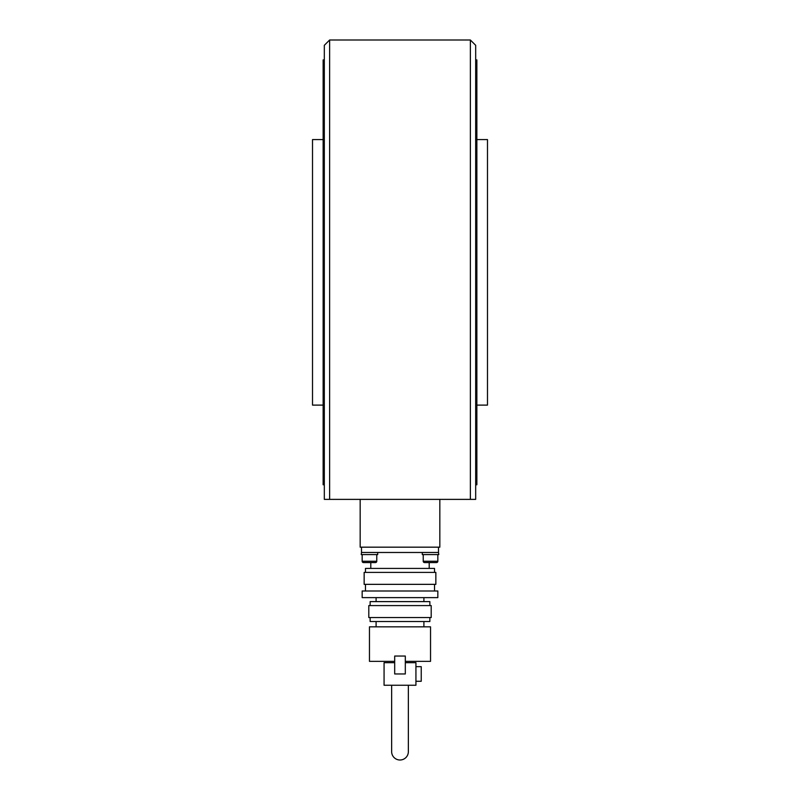 <?xml version="1.0" encoding="UTF-8"?>
<svg xmlns="http://www.w3.org/2000/svg" width="800" height="800" viewBox="0 0 800 800"><rect width="100%" height="100%" fill="white"/><g stroke="black" fill="none" stroke-linecap="round" stroke-linejoin="round"><path stroke-width="1.2" d="M470.37 499.38L475.68 499.38L475.68 45.31L470.37 40L470.37 499.38L329.63 499.38L329.63 40L470.37 40M329.63 40L324.32 45.31L324.32 499.38L329.63 499.38M476.87 139.58L487.49 139.58L487.49 405.11L476.87 405.11M475.68 59.92L476.87 59.92L476.87 484.77L475.68 484.77M323.13 405.11L312.51 405.11L312.51 139.58L323.13 139.58M324.32 484.77L323.13 484.77L323.13 59.92L324.32 59.92M391.64 685.25L391.64 751.64A8.36 8.36 0 0 0 400 760A8.36 8.36 0 0 0 408.36 751.64L408.36 685.25M365.48 572.4L365.48 568.42L434.52 568.42L434.52 572.4M400 572.4L435.85 572.4L435.85 584.35L364.15 584.35L364.15 572.4L400 572.4M400 590.99L437.84 590.99L437.84 597.62L362.16 597.62L362.16 590.99L400 590.99M370.13 605.59L370.13 601.61L429.87 601.61L429.87 605.59M400 605.59L431.2 605.59L431.2 617.54L368.8 617.54L368.8 605.59L400 605.59M370.13 617.54L370.13 621.52L429.87 621.52L429.87 617.54M394.69 661.35L369.46 661.35L369.46 626.83L430.54 626.83L430.54 661.35L405.31 661.35M415.93 681.27L421.24 681.27L421.24 666.66L415.93 666.66M361.5 547.17L361.5 552.48L438.5 552.48L438.5 547.17M405.31 673.97L405.31 656.04L394.69 656.04L394.69 673.97L405.31 673.97M405.31 662.68L415.93 662.68L415.93 685.25L384.07 685.25L384.07 662.68L394.69 662.68M360.17 499.38L360.17 547.17L439.83 547.17L439.83 499.38M438.5 552.48L438.77 554.61L422.3 554.61L422.3 552.48L430.54 552.48M369.46 552.48L377.7 552.48L377.7 554.61L361.23 554.61L361.5 552.48M436.51 562.57A1.33 1.33 0 0 0 437.84 561.25L423.23 561.25A1.33 1.33 0 0 0 424.56 562.57L436.51 562.57L429.21 562.57L429.21 568.42M375.44 562.57A1.33 1.33 0 0 0 376.77 561.25L362.16 561.25A1.33 1.33 0 0 0 363.49 562.57L375.44 562.57M370.79 568.42L370.79 562.57L363.49 562.57A1.33 1.33 0 0 1 362.16 561.25L362.16 554.61M434.52 590.99L434.52 584.35M423.9 601.61L423.9 597.62M423.9 626.83L423.9 621.52M376.1 626.83L376.1 621.52M376.1 601.61L376.1 597.62M365.48 590.99L365.48 584.35M437.84 554.61L437.84 561.25M423.23 554.61L423.23 561.25M376.77 554.61L376.77 561.25"/></g></svg>
